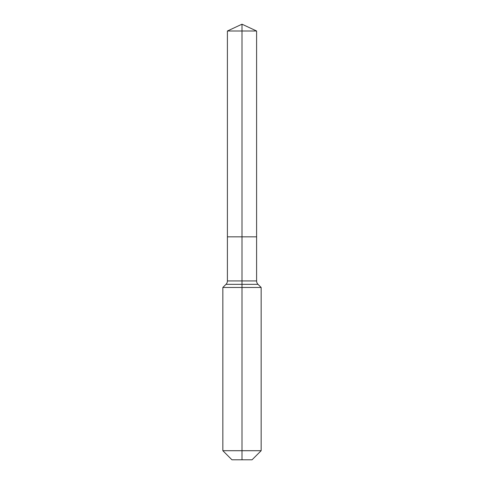<?xml version="1.0" encoding="UTF-8"?>
<svg xmlns="http://www.w3.org/2000/svg" width="484" height="484" viewBox="0 0 484 484"><rect width="100%" height="100%" fill="white"/><g stroke="black" fill="none" stroke-linecap="round" stroke-linejoin="round"><path stroke-width="0.73" d="M222.852 450.707L261.148 450.707L252.055 459.8L231.945 459.8L222.852 450.707L222.852 287.472L242 287.472L242 284.332L225.998 284.332A4.786 4.786 0 0 0 227.401 280.944L227.401 236.839L242 236.839L242 31.006L256.599 31.006L242 24.2L242 31.006L227.401 31.006L227.401 236.839L256.599 236.839L256.599 31.006M258.002 284.332L242 284.332L242 236.839L256.599 236.839L256.599 280.944A4.786 4.786 0 0 0 258.002 284.332L261.148 287.472L242 287.472L242 459.8M227.401 280.944L256.599 280.944M242 24.2L227.401 31.006M261.148 450.707L261.148 287.472M225.998 284.332L222.852 287.472"/></g></svg>
